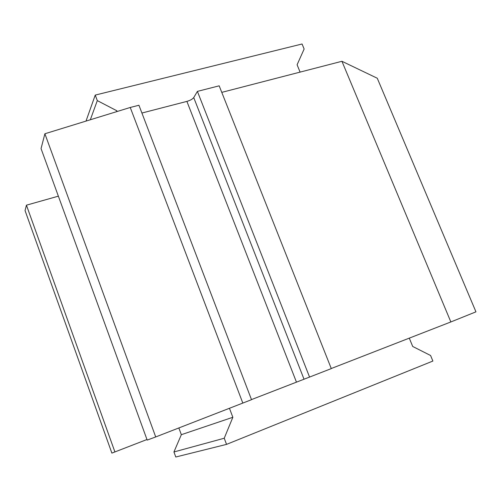 <?xml version="1.0" encoding="UTF-8"?>
<svg xmlns="http://www.w3.org/2000/svg" width="501" height="501" viewBox="0 0 501 501"><rect width="100%" height="100%" fill="white"/><g stroke="black" fill="none" stroke-linecap="round" stroke-linejoin="round"><path stroke-width="0.75" d="M300.105 72.106L297.093 64.761L304.138 49.023L302.065 43.994L95.234 95.09L97.307 100.607L116.852 110.777L117.128 111.51M86.009 121.092L95.234 95.09M90.324 119.764L97.307 100.607M116.457 111.717L116.852 110.777M44.883 133.761L41.051 148.603L147.181 440.097L155.717 436.947L44.883 133.761L130.241 107.471L242.816 403.08L155.717 436.947M242.816 403.08L251.515 399.692L138.934 105.248L130.241 107.471M197.4 91.389L309.562 377.071L331.293 368.604L219.175 85.821L197.4 91.389L193.73 97.576C192.528 99.135 190.248 100.407 186.892 101.396L141.908 113.038M341.933 61.285L450.856 321.949L475.95 311.841L377.266 78.237L341.933 61.285L221.774 92.372M58.367 196.167L26.44 205.178L25.05 210.57L111.88 453.104L146.968 439.515M309.562 377.071L251.477 399.598M450.856 321.949L331.261 368.523M26.44 205.178L114.929 451.983M409.286 338.137L412.699 346.46L430.584 355.497L432.877 361.052L226.546 444.381L175.788 457.006L173.935 451.965L181.337 434.686L232.852 417.277L229.445 408.277M181.337 434.686L178.851 427.954M226.546 444.381L224.235 438.237L232.852 417.277M173.935 451.965L224.235 438.237M186.892 101.396L296.435 382.088M304.007 379.163L193.73 97.576"/></g></svg>
